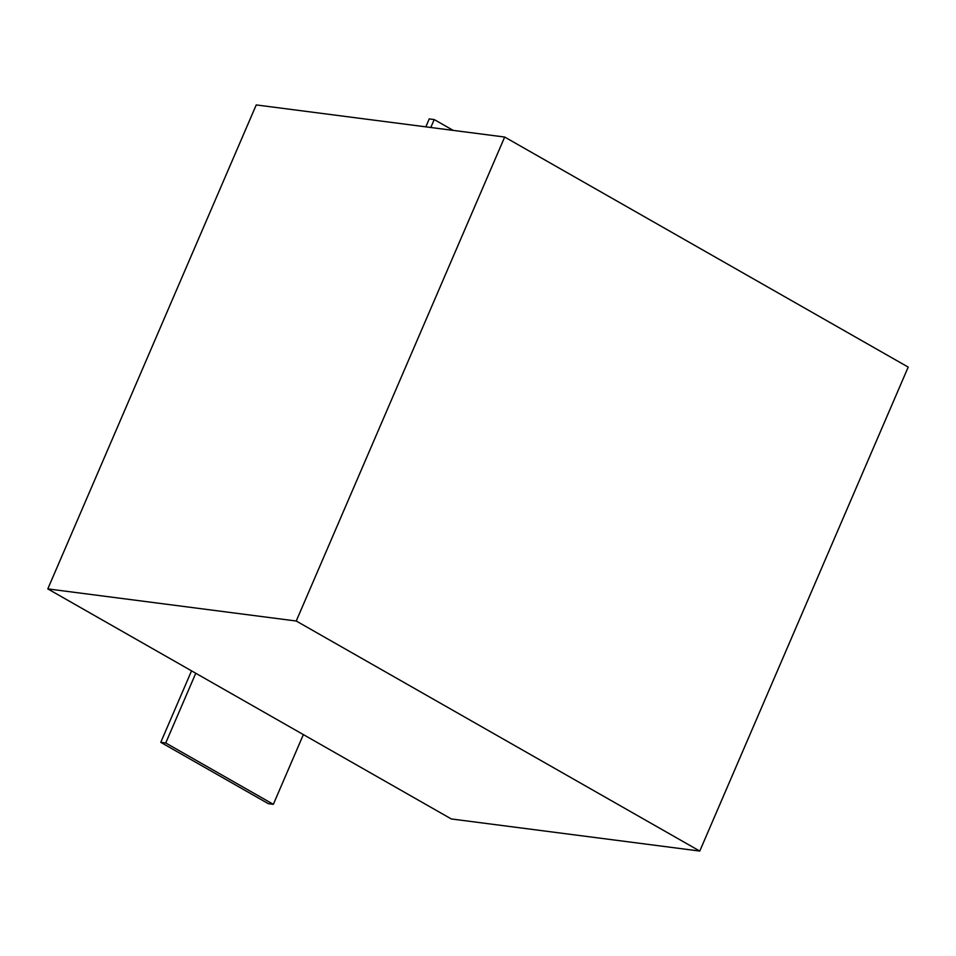 <?xml version="1.0" encoding="UTF-8"?>
<svg xmlns="http://www.w3.org/2000/svg" width="956" height="956" viewBox="0 0 956 956"><rect width="100%" height="100%" fill="white"/><g stroke="black" fill="none" stroke-linecap="round" stroke-linejoin="round"><path stroke-width="1.43" d="M908.2 367.104L699.768 851.067L296.24 621.018L504.672 137.043L908.2 367.104M296.24 621.018L47.8 588.896L451.328 818.957L699.768 851.067M47.8 588.896L256.232 104.933L504.672 137.043M425.826 126.849L429.244 118.914L434.215 119.56L453.228 130.398M434.215 119.56L430.798 127.495M160.763 742.334L165.735 742.979L273.344 804.331L268.373 803.685L160.763 742.334L191.547 670.849M195.765 673.251L165.735 742.979M303.363 734.602L273.344 804.331"/></g></svg>
